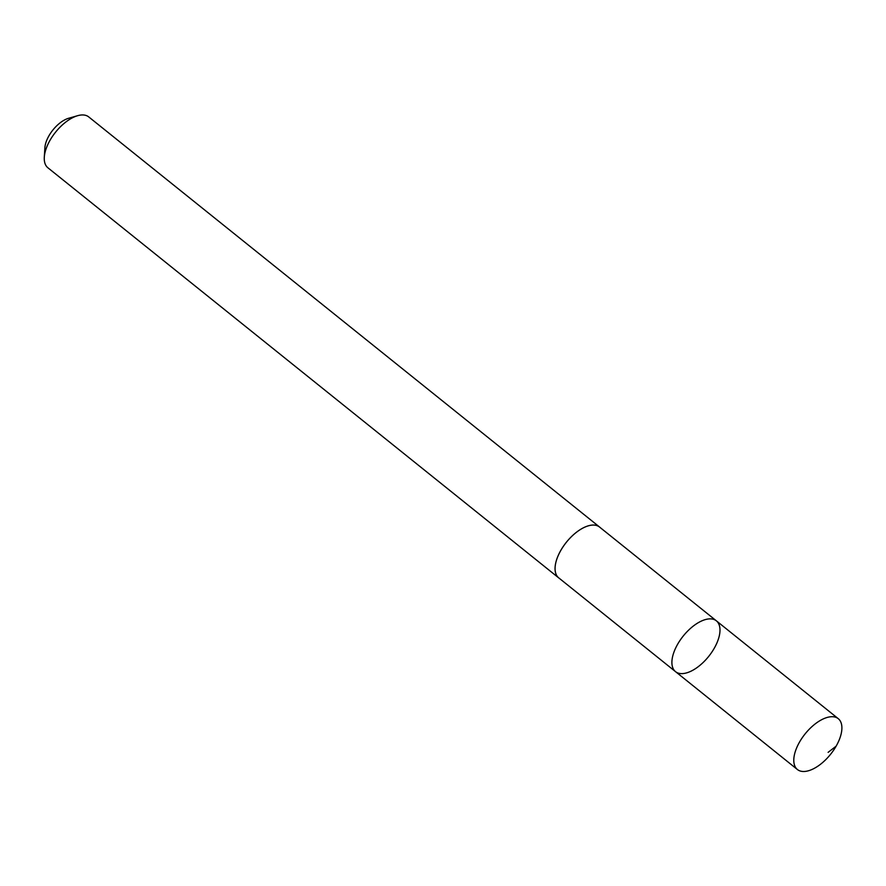 <?xml version="1.0" encoding="UTF-8"?>
<svg xmlns="http://www.w3.org/2000/svg" width="886" height="886" viewBox="0 0 886 886"><rect width="100%" height="100%" fill="white"/><g stroke="black" fill="none" stroke-linecap="round" stroke-linejoin="round"><path stroke-width="1.33" d="M675.542 671.666L558.712 577.849A32.594 16.291 -51.2 0 1 555.267 571.293A32.594 16.291 -51.2 0 1 571.049 537.049A32.594 16.291 -51.2 0 1 599.512 527.026L716.353 620.82A32.605 16.302 128.8 0 0 683.239 636.037A32.605 16.302 128.8 0 0 675.542 671.666A32.605 16.302 128.8 0 0 704.016 661.632A32.605 16.302 128.8 0 0 719.797 627.377A32.605 16.302 128.8 0 0 716.353 620.82A32.605 16.302 128.8 0 0 683.239 636.037A32.605 16.302 128.8 0 0 675.542 671.666L797.422 769.535A32.616 16.313 -51.2 0 1 793.978 762.968A32.616 16.313 -51.2 0 1 809.771 728.702A32.616 16.313 -51.2 0 1 838.256 718.668A32.616 16.313 -51.2 0 1 841.7 725.224A32.616 16.313 -51.2 0 1 825.907 759.501A32.616 16.313 -51.2 0 1 797.422 769.535M559.232 578.27A32.616 16.313 -51.2 0 1 558.689 577.871A32.616 16.313 -51.2 0 1 555.245 571.304A32.616 16.313 -51.2 0 1 571.038 537.038A32.616 16.313 -51.2 0 1 599.534 527.004A32.616 16.313 -51.2 0 1 600.043 527.447M558.689 577.871L47.899 167.786A32.616 16.313 -51.2 0 1 44.455 161.219A32.616 16.313 -51.2 0 1 44.3 157.221A32.616 16.313 -51.2 0 1 77.647 115.689A32.616 16.313 -51.2 0 1 88.733 116.919L599.534 527.004M44.3 157.221L44.876 147.829A23.202 11.596 -51.2 0 1 68.599 118.281L77.647 115.689M836.107 746.189L828.111 752.347M716.353 620.82L838.256 718.668"/></g></svg>
